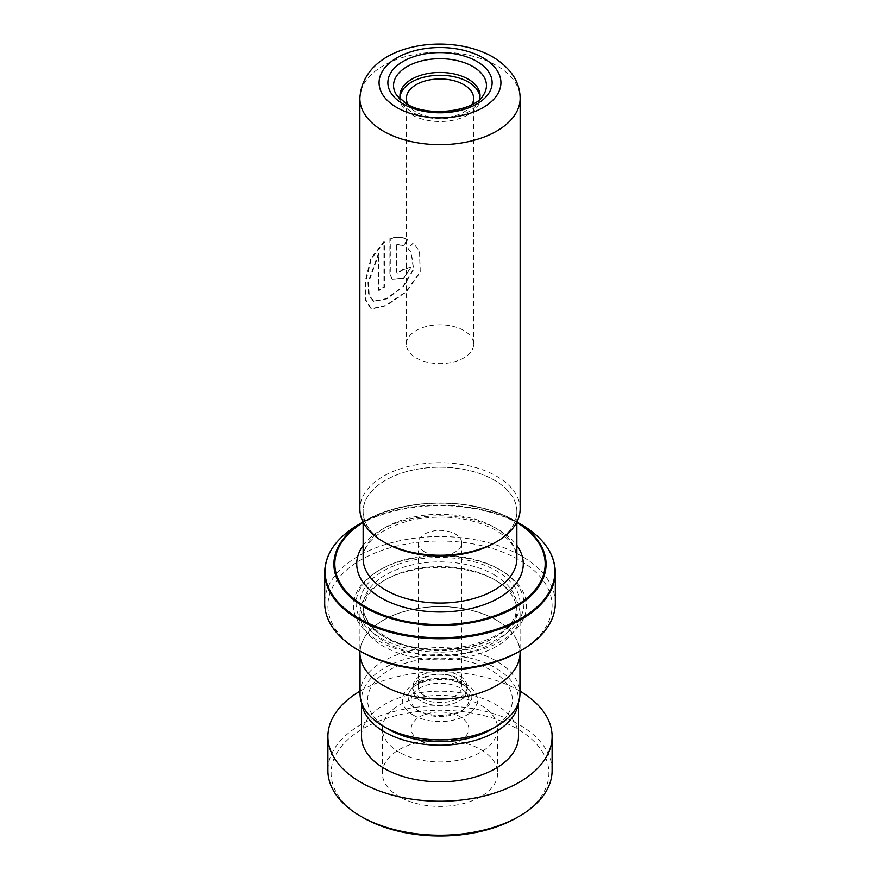 <?xml version="1.0" encoding="UTF-8"?>
<svg xmlns="http://www.w3.org/2000/svg" width="880" height="880" viewBox="0 0 880 880"><rect width="100%" height="100%" fill="white"/><g stroke="black" fill="none" stroke-linecap="round" stroke-linejoin="round"><path stroke-width="0.66" stroke-dasharray="4.4 3.3" d="M388.817 729.454A72.391 41.789 180 0 1 388.817 670.351A72.391 41.789 180 0 1 491.183 670.351A72.391 41.789 180 0 1 491.183 729.454M360.052 693.726A79.948 46.156 180 0 1 409.409 651.09A79.948 46.156 180 0 1 496.529 661.089A79.948 46.156 180 0 1 519.948 693.726M420.75 700.964A27.225 15.719 180 0 1 412.775 689.854A27.225 15.719 180 0 1 414.689 684.068A27.225 15.719 180 0 1 459.25 678.733A27.225 15.719 180 0 1 465.311 684.068A27.225 15.719 180 0 1 467.225 689.854A27.225 15.719 180 0 1 450.417 704.374A27.225 15.719 180 0 1 420.75 700.964M420.75 697.939A27.225 15.719 180 0 1 412.775 686.829A27.225 15.719 180 0 1 429.583 672.298A27.225 15.719 180 0 1 459.25 675.708A27.225 15.719 180 0 1 467.225 686.829A27.225 15.719 180 0 1 450.417 701.349A27.225 15.719 180 0 1 420.75 697.939M424.6 695.717A21.78 12.573 180 0 1 418.22 686.829A21.78 12.573 180 0 1 431.662 675.202A21.78 12.573 180 0 1 455.4 677.93A21.78 12.573 180 0 1 461.78 686.829A21.78 12.573 180 0 1 448.338 698.445A21.78 12.573 180 0 1 424.6 695.717M424.6 551.881A21.78 12.573 180 0 1 418.22 542.982A21.78 12.573 180 0 1 431.662 531.366A21.78 12.573 180 0 1 455.4 534.094A21.78 12.573 180 0 1 461.78 542.982A21.78 12.573 180 0 1 448.338 554.598A21.78 12.573 180 0 1 424.6 551.881M496.529 620.191A79.948 46.156 180 0 1 519.948 652.828A79.948 46.156 180 0 1 470.591 695.464A79.948 46.156 180 0 1 383.471 685.465A79.948 46.156 180 0 1 360.052 652.828A79.948 46.156 180 0 1 409.409 610.181A79.948 46.156 180 0 1 496.529 620.191M479.435 99.55A40.04 23.111 180 0 1 477.224 104.071A40.04 23.111 180 0 1 411.686 111.903A40.04 23.111 180 0 1 402.776 104.071A40.04 23.111 180 0 1 400.565 99.55M400.037 96.976A40.04 23.111 0 0 0 399.96 98.384A40.04 23.111 0 0 0 411.686 114.73A40.04 23.111 0 0 0 455.323 119.746A40.04 23.111 0 0 0 480.04 98.384A40.04 23.111 0 0 0 479.963 96.976M471.834 104.654A33.627 19.415 180 0 1 416.218 112.112A33.627 19.415 180 0 1 408.166 104.654M463.782 330.495A33.627 19.415 0 0 0 427.13 326.282A33.627 19.415 0 0 0 406.373 344.223A33.627 19.415 0 0 0 416.218 357.951A33.627 19.415 0 0 0 452.87 362.164A33.627 19.415 0 0 0 473.627 344.223A33.627 19.415 0 0 0 463.782 330.495M385.638 542.982A76.868 44.385 0 0 0 469.414 552.607A76.868 44.385 0 0 0 516.868 511.599A76.868 44.385 0 0 0 494.362 480.216A76.868 44.385 0 0 0 410.586 470.602A76.868 44.385 0 0 0 363.132 511.599A76.868 44.385 0 0 0 385.638 542.982M385.605 543.004A76.934 44.418 180 0 1 385.605 480.194A76.934 44.418 180 0 1 494.395 480.194A76.934 44.418 180 0 1 494.395 543.004M520.135 508.981A80.135 46.266 0 0 0 496.661 476.267A80.135 46.266 0 0 0 409.332 466.246A80.135 46.266 0 0 0 359.865 508.981M496.628 580.91L494.362 579.601A76.868 44.385 180 0 1 516.868 610.984A76.868 44.385 180 0 1 469.414 651.981A76.868 44.385 180 0 1 385.638 642.367A76.868 44.385 180 0 1 363.132 610.984A76.868 44.385 180 0 1 385.638 579.601A76.868 44.385 180 0 1 494.362 579.601L496.617 580.91A80.08 46.233 180 0 1 496.628 580.91A80.08 46.233 180 0 1 520.08 613.591A80.08 46.233 180 0 1 470.646 656.304A80.08 46.233 180 0 1 383.383 646.283A80.08 46.233 180 0 1 359.92 613.591A80.08 46.233 180 0 1 383.372 580.91A80.08 46.233 180 0 1 496.617 580.91M499.345 569.404L501.149 570.449A86.482 49.929 180 0 1 501.149 641.058A86.482 49.929 180 0 1 378.851 641.058A86.482 49.929 180 0 1 378.851 570.449A86.482 49.929 180 0 1 501.149 570.449L499.345 569.404A83.919 48.455 180 0 1 499.345 637.923A83.919 48.455 180 0 1 380.655 637.923A83.919 48.455 180 0 1 380.655 569.404A83.919 48.455 180 0 1 499.345 569.404M515.009 520.905C475.86 497.145 404.151 497.134 364.991 520.905L363.099 522.005A106.073 61.237 180 0 1 364.991 520.905A106.073 61.237 180 0 1 515.009 520.905L516.901 522.005A106.073 61.237 180 0 0 515.009 520.905L516.901 522.005M360.723 651.519A112.101 64.724 180 0 1 360.734 559.988A112.101 64.724 180 0 1 519.266 559.988A112.101 64.724 180 0 1 519.277 651.519M555.313 603.13A115.313 66.572 0 0 0 521.532 556.061A115.313 66.572 0 0 0 395.868 541.629A115.313 66.572 0 0 0 324.687 603.13M359.92 652.828A80.08 46.233 180 0 1 409.354 610.115A80.08 46.233 180 0 1 496.617 620.136A80.08 46.233 180 0 1 520.08 652.828M410.454 267.267A80.135 46.266 180 0 0 403.216 269.17L397.012 273.185L396.341 271.469L396.341 244.123L402.886 245.476L407.99 239.437C402.215 236.731 396.176 236.445 389.884 238.579L389.884 274.164L392.106 279.499L403.337 278.278L410.696 267.608L403.656 278.597L392.106 279.499M413.226 242.847L407.957 248.666L411.136 252.406L413.424 269.203L402.908 286.528L386.32 298.661L373.329 301.158L368.654 294.943L367.95 282.623L378.532 253.231L378.532 290.334A80.135 46.266 180 0 1 383.933 286.968L383.933 241.626L370.843 258.555L365.288 280.896L365.299 299.739L370.887 308.737L385.803 305.426L405.999 291.654L420.079 271.92L419.529 251.218L413.226 242.847L408.21 249.007L411.323 252.692L413.666 269.467L403.282 286.77L386.837 298.892L373.912 301.389L369.237 295.163L368.522 282.832L379.016 253.473L379.016 290.576A79.497 45.892 180 0 1 384.384 287.232L384.384 241.89L371.382 258.775L365.882 281.094L365.904 299.937L371.492 308.946L386.342 305.646L406.373 291.896L420.277 272.162L419.65 251.471L413.446 243.188M396.341 244.123L403.183 245.806L408.243 239.778C402.512 237.061 396.528 236.764 390.291 238.865L390.291 274.45L392.513 279.807M403.216 269.17L403.513 269.489A79.497 45.892 180 0 1 410.696 267.608M403.513 269.489L397.364 273.504L396.682 271.788L396.682 244.431M362.989 817.586A108.9 62.876 180 0 1 362.285 729.08A108.9 62.876 180 0 1 515.581 727.859A108.9 62.876 180 0 1 517.011 817.586M552.101 770.517A112.101 64.724 0 0 0 517.803 723.91A112.101 64.724 0 0 0 396.154 710.941A112.101 64.724 0 0 0 327.899 770.517M399.993 797.093A57.651 33.286 180 0 1 382.349 773.124A57.651 33.286 180 0 1 417.45 742.489A57.651 33.286 180 0 1 480.007 749.166A57.651 33.286 180 0 1 497.651 773.124A57.651 33.286 180 0 1 462.55 803.759A57.651 33.286 180 0 1 399.993 797.093M399.993 752.631A57.651 33.286 180 0 1 382.349 728.673A57.651 33.286 180 0 1 417.45 698.038A57.651 33.286 180 0 1 480.007 704.704A57.651 33.286 180 0 1 497.651 728.673A57.651 33.286 180 0 1 462.55 759.308A57.651 33.286 180 0 1 399.993 752.631M419.991 740.652A28.831 16.643 180 0 1 411.169 728.673A28.831 16.643 180 0 1 428.725 713.35A28.831 16.643 180 0 1 460.009 716.683A28.831 16.643 180 0 1 468.831 728.673A28.831 16.643 180 0 1 451.275 743.985A28.831 16.643 180 0 1 419.991 740.652M460.009 687.918A28.831 16.643 0 0 0 428.725 684.585A28.831 16.643 0 0 0 411.169 699.897A28.831 16.643 0 0 0 419.991 711.887A28.831 16.643 0 0 0 451.275 715.22A28.831 16.643 0 0 0 468.831 699.897A28.831 16.643 0 0 0 460.009 687.918M518.276 703.12A78.474 45.309 0 0 0 518.474 699.897A78.474 45.309 0 0 0 494.461 667.282A78.474 45.309 0 0 0 409.31 658.207A78.474 45.309 0 0 0 361.526 699.897A78.474 45.309 0 0 0 361.724 703.12M518.474 736.516A78.474 45.309 0 0 0 494.461 703.89A78.474 45.309 0 0 0 409.31 694.815A78.474 45.309 0 0 0 361.526 736.516M519.948 691.141A112.101 64.724 0 0 0 517.803 689.92A112.101 64.724 0 0 0 360.052 691.141M462.517 684.09A31.834 18.381 180 0 1 469.601 690.316A31.834 18.381 180 0 1 457.479 712.448A31.834 18.381 180 0 1 417.483 710.083A31.834 18.381 180 0 1 410.399 690.316A31.834 18.381 180 0 1 462.517 684.09M413.468 715.22A37.521 21.659 0 0 0 466.532 715.22A37.521 21.659 0 0 0 466.532 684.585A37.521 21.659 0 0 0 413.468 684.585A37.521 21.659 0 0 0 413.468 715.22M477.224 104.071L483.186 95.381A46.442 26.818 180 0 1 407.154 104.467A46.442 26.818 180 0 1 396.814 95.381L402.776 104.071M494.362 527.296A76.868 44.385 180 0 1 516.868 558.679L514.822 549.34C511.786 542.377 505.406 536.008 495.682 530.222C471.229 517.286 443.025 513.92 411.037 520.157C379.753 528.913 363.781 541.75 363.132 558.679A76.868 44.385 180 0 1 410.586 517.671A76.868 44.385 180 0 1 494.362 527.296M359.865 98.384A80.135 46.266 180 0 1 409.332 55.649A80.135 46.266 180 0 1 496.661 65.67A80.135 46.266 180 0 1 520.135 98.384M363.132 545.413A83.281 48.081 180 0 1 498.883 529.903A83.281 48.081 180 0 1 516.868 545.413M494.362 574.893A76.868 44.385 180 0 1 516.868 606.276A76.868 44.385 180 0 1 469.414 647.273A76.868 44.385 180 0 1 385.638 637.659A76.868 44.385 180 0 1 363.132 606.276A76.868 44.385 180 0 1 410.586 565.268A76.868 44.385 180 0 1 494.362 574.893M383.383 636.35A80.08 46.233 180 0 1 383.383 570.966A80.08 46.233 180 0 1 496.617 570.966A80.08 46.233 180 0 1 496.617 636.35A80.08 46.233 180 0 1 383.383 636.35M324.687 572.187A115.313 66.572 180 0 1 395.868 510.675A115.313 66.572 180 0 1 521.532 525.107A115.313 66.572 180 0 1 555.313 572.187M516.868 522.467A105.171 60.72 0 0 0 514.371 520.971A105.171 60.72 0 0 0 363.132 522.467M521.268 524.524A114.939 66.352 0 0 0 358.732 524.524M465.311 684.068L469.601 690.316L463.331 684.904C453.002 679.448 440.935 678.106 427.141 680.889C415.052 684.101 411.312 688.765 410.399 690.316L414.689 684.068M412.775 686.829L412.775 689.854M418.22 542.982L418.22 686.829M519.948 652.828L519.948 655.435M399.96 98.384L399.96 95.557M406.373 344.223L406.373 98.384M516.868 511.599L516.868 522.049M363.132 610.984L363.132 606.276C363.209 617.43 370.491 627.407 384.978 636.185C429.242 665.17 521.675 641.685 516.868 606.276L516.868 610.984M380.655 569.404L378.851 570.449M520.08 613.591L520.08 651.057M359.92 613.591L359.92 651.057M385.638 579.601L383.372 580.91M363.132 511.599L363.132 522.049M473.627 344.223L473.627 98.384M480.04 98.384L480.04 95.557M360.052 652.828L360.052 655.435M461.78 542.982L461.78 686.829M467.225 686.829L467.225 689.854M373.912 301.389L373.329 301.158M371.492 308.946L370.887 308.737M382.349 728.673L382.349 773.124M411.169 699.897L411.169 728.673M518.474 699.897L518.474 702.548M361.526 699.897L361.526 702.548M468.831 699.897L468.831 728.673M497.651 728.673L497.651 773.124"/><path stroke-width="1.32" d="M519.948 655.435L519.948 693.726A79.948 46.156 180 0 1 496.529 726.363L491.183 729.454A72.391 41.789 180 0 1 388.817 729.454L383.471 726.363A79.948 46.156 180 0 1 360.052 693.726L360.052 655.435M496.529 726.363A79.948 46.156 180 0 1 383.471 726.363L388.817 729.454M400.565 99.55A40.04 23.111 180 0 1 399.96 95.557A40.04 23.111 180 0 1 424.677 74.206A40.04 23.111 180 0 1 468.314 79.211A40.04 23.111 180 0 1 480.04 95.557A40.04 23.111 180 0 1 479.435 99.55M479.963 96.976A40.04 23.111 0 0 0 468.314 82.038A40.04 23.111 0 0 0 425.821 76.769A40.04 23.111 0 0 0 400.037 96.976M408.166 104.654A33.627 19.415 180 0 1 406.373 98.384A33.627 19.415 180 0 1 427.13 80.443A33.627 19.415 180 0 1 463.782 84.656A33.627 19.415 180 0 1 473.627 98.384A33.627 19.415 180 0 1 471.834 104.654M496.661 541.695L494.395 543.004A76.934 44.418 180 0 1 385.605 543.004L383.339 541.695A80.135 46.266 0 0 0 496.661 541.695A80.135 46.266 0 0 0 520.135 508.981L520.135 98.384A80.135 46.266 180 0 1 470.668 141.13A80.135 46.266 180 0 1 383.339 131.098A80.135 46.266 180 0 1 359.865 98.384L359.865 508.981A80.135 46.266 0 0 0 383.339 541.695L385.605 543.004M516.901 522.005L521.268 524.524A114.939 66.352 0 0 1 521.268 618.365A114.939 66.352 0 0 1 358.732 618.365A114.939 66.352 0 0 1 358.732 524.524L363.099 522.005A106.073 61.237 180 0 0 364.991 607.519A106.073 61.237 180 0 0 514.052 608.058A106.073 61.237 180 0 0 516.89 522.016L521.268 524.524C543.444 537.669 554.785 553.553 555.313 572.187A115.313 66.572 180 0 1 484.132 633.688A115.313 66.572 180 0 1 358.468 619.256A115.313 66.572 180 0 1 324.687 572.187L324.687 603.13A115.313 66.572 0 0 0 358.468 650.21A115.313 66.572 0 0 0 521.532 650.21A115.313 66.572 0 0 0 555.313 603.13L555.313 572.187M521.532 650.21L519.277 651.519A112.101 64.724 180 0 1 360.734 651.519L358.468 650.21L360.723 651.519A112.101 64.724 180 0 1 360.723 651.519M520.08 651.057L520.08 652.828A80.08 46.233 180 0 1 470.646 695.541A80.08 46.233 180 0 1 383.383 685.52A80.08 46.233 180 0 1 359.92 652.828L359.92 651.057M519.277 816.277L517.011 817.586A108.9 62.876 180 0 1 364.419 818.4A108.9 62.876 180 0 1 362.989 817.586L360.723 816.277A112.101 64.724 0 0 0 362.197 817.113A112.101 64.724 0 0 0 519.277 816.277A112.101 64.724 0 0 0 552.101 770.517L552.101 736.516A112.101 64.724 0 0 0 519.948 691.141M361.724 703.12A78.474 45.309 0 0 0 385.539 732.523A78.474 45.309 0 0 0 468.105 742.203A78.474 45.309 0 0 0 518.276 703.12M361.526 702.548L361.526 736.516A78.474 45.309 0 0 0 385.539 769.131A78.474 45.309 0 0 0 470.69 778.206A78.474 45.309 0 0 0 518.474 736.516L518.474 702.548M360.052 691.141A112.101 64.724 0 0 0 327.899 736.516A112.101 64.724 0 0 0 362.197 783.112A112.101 64.724 0 0 0 483.846 796.081A112.101 64.724 0 0 0 552.101 736.516M327.899 736.516L327.899 770.517A112.101 64.724 0 0 0 360.723 816.277M396.814 95.381A46.442 26.818 180 0 1 414.502 63.096A46.442 26.818 180 0 1 472.846 66.55A46.442 26.818 180 0 1 483.186 95.381C474.65 111.364 427.746 117.799 406.34 103.664L396.814 95.381M476.861 61.413A52.129 30.096 180 0 1 476.861 103.972A52.129 30.096 180 0 1 403.139 103.972A52.129 30.096 180 0 1 403.139 61.413A52.129 30.096 180 0 1 476.861 61.413M516.868 522.049L516.868 558.679A76.868 44.385 180 0 1 469.414 599.676A76.868 44.385 180 0 1 385.638 590.062A76.868 44.385 180 0 1 363.132 558.679L363.132 522.049M396.924 107.569A60.918 35.167 0 0 0 483.076 107.569A60.918 35.167 0 0 0 483.076 57.827A60.918 35.167 0 0 0 396.924 57.827A60.918 35.167 0 0 0 396.924 107.569M516.868 545.413A83.281 48.081 180 0 1 486.343 603.856A83.281 48.081 180 0 1 381.117 597.905A83.281 48.081 180 0 1 363.132 545.413M363.132 522.467A105.171 60.72 0 0 0 365.629 606.837A105.171 60.72 0 0 0 513.084 607.574A105.171 60.72 0 0 0 516.868 522.467M520.135 98.384C519.959 81.84 510.807 68.002 492.679 56.881C447.92 31.163 362.967 43.769 359.865 98.384M324.687 572.187C325.215 553.553 336.556 537.669 358.732 524.524"/></g></svg>

